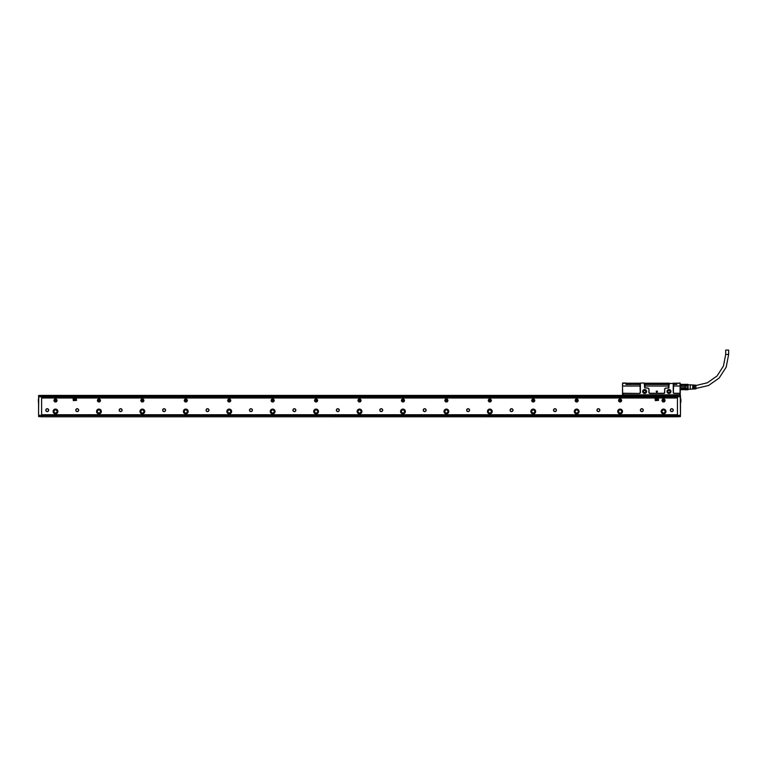 <?xml version="1.0" encoding="UTF-8"?>
<svg xmlns="http://www.w3.org/2000/svg" width="767" height="767" viewBox="0 0 767 767"><rect width="100%" height="100%" fill="white"/><g stroke="black" fill="none" stroke-linecap="round" stroke-linejoin="round"><path stroke-width="1.15" d="M676.139 395.398L671.365 395.619M669.946 395.398L663.57 394.967L663.541 395.504M668.364 395.206L665.21 394.995M668.067 395.398L666.418 395.053M628.192 395.398L630.014 395.609M622.814 393.883L623.504 393.25L639.525 393.442L623.504 393.442L622.689 394.967L680.08 394.967M644.654 387.795L648.038 388.236A0.872 0.872 0 0 1 648.911 389.099L648.911 392.579A0.872 0.872 0 0 0 649.774 393.442L649.064 392.579L649.016 389.099L648.038 388.073L644.654 387.795L644.222 383.021L640.828 383.021L640.263 384.459L625.977 384.459L625.939 383.021L622.718 383.021L622.507 386.06L622.507 383.845M680.204 383.174L676.791 383.241L680.051 383.021L680.271 386.002L673.579 386.031L680.271 386.002M671.393 395.331L665.315 394.995M666.092 395.034L666.024 395.58M627.483 395.254L629.851 395.178M626.313 395.398L632.679 394.967L632.717 395.504M631.222 394.986L627.607 395.245M624.894 395.254L630.944 394.995M622.708 394.832L680.061 394.832M674.097 393.442L673.234 392.579A0.872 0.872 0 0 0 674.097 393.442L679.265 393.442L679.648 394.967M623.072 393.883L623.12 394.967M622.689 394.967L622.507 386.06L640.052 386.031L640.052 384.459M644.654 383.452L644.788 384.459L668.843 384.459L668.977 383.452L668.977 387.795L665.583 388.236A0.872 0.872 0 0 0 664.721 389.099L664.567 392.579L663.848 393.442A0.872 0.872 0 0 0 664.721 392.579L664.721 389.099M673.234 392.579L673.234 383.452L673.359 384.459L676.791 384.459L676.791 383.241M669.409 384.459L668.671 384.286M680.271 385.494L680.271 394.746M630.167 395.034L630.234 395.58M680.051 383.241L680.051 394.784L679.265 393.25L674.097 393.25M668.977 383.452L673.234 383.452M649.774 393.442L663.848 393.442M640.397 383.452L640.397 392.579A0.872 0.872 0 0 1 639.525 393.442M642.679 391.496A1.975 1.975 0 0 0 644.654 393.471A1.975 1.975 0 0 0 645.047 389.559A1.975 1.975 0 0 0 642.679 391.496M667.002 391.496A1.975 1.975 0 0 0 668.977 393.471A1.975 1.975 0 0 0 669.37 389.559A1.975 1.975 0 0 0 667.002 391.496M622.564 383.174L622.507 394.746M625.977 383.241L622.718 383.241M639.525 393.25L640.244 392.579L640.052 386.031M668.632 384.459L668.632 386.002L644.999 386.002L644.836 387.795M644.999 386.002L644.999 384.459M668.632 386.002L668.536 388.073L665.583 388.073L664.606 389.099M673.579 386.002L673.579 384.459M673.378 392.579L673.579 386.031M640.263 384.286L631.394 384.459M631.308 384.286L625.997 384.286L625.997 383.193L640.656 383.193M644.654 390.403A1.083 1.083 0 0 1 645.737 391.496A1.083 1.083 0 0 1 644.654 392.579A1.083 1.083 0 0 1 643.571 391.496A1.083 1.083 0 0 1 644.654 390.403M668.977 392.579A1.083 1.083 0 0 1 667.894 391.496A1.083 1.083 0 0 1 668.977 390.403A1.083 1.083 0 0 1 670.061 391.496A1.083 1.083 0 0 1 668.977 392.579M649.774 393.25L663.848 393.25M642.804 391.496A1.85 1.85 0 0 0 644.654 393.337A1.85 1.85 0 0 0 645.018 389.684A1.85 1.85 0 0 0 642.804 391.496M667.127 391.496A1.85 1.85 0 0 0 668.977 393.337A1.85 1.85 0 0 0 669.342 389.684A1.85 1.85 0 0 0 667.127 391.496M656.734 392.694L657.463 391.17L656.168 391.17L656.734 392.694L656.168 391.17M673.359 384.286L676.772 384.286L676.772 383.193L676.341 384.286M644.395 383.193L669.236 383.193M672.975 383.193L676.341 383.193M644.788 384.286L668.843 384.286M656.897 392.694L657.463 391.17M680.703 388.955L680.703 387.728L680.703 388.955M680.703 386.309L685.046 386.309L684.826 385.015L680.703 385.082L680.703 386.309L685.046 386.309L685.046 387.728L680.703 387.728M685.046 385.082L685.046 384.372L680.703 384.372L687.98 384.344L687.98 385.178L685.046 385.178M680.703 389.665L685.046 389.665L680.703 389.665M685.046 388.955L685.046 389.751L687.98 389.751L687.98 388.859L680.923 389.013M685.046 388.859L685.046 387.728L680.923 387.901M680.923 385.015L680.923 386.137M684.826 389.013L684.826 387.901M684.826 386.137L684.826 385.015M685.046 386.185L687.98 386.185L687.98 387.853L685.046 387.853M687.98 388.859L687.999 387.795M687.98 386.185L687.98 385.178M688.085 389.185L688.085 384.459L688.085 389.185L690.252 389.185M690.252 389.32L690.252 384.718L690.252 389.32M690.693 389.185L692.687 389.061L692.687 387.45L693.119 389.042L693.646 389.003L693.646 387.45L694.077 388.974L694.595 388.946L694.595 387.45L695.036 388.917L695.899 388.859L695.899 385.168L695.036 385.12L694.595 386.587L694.595 385.092L694.077 385.063L693.646 386.587L693.646 385.034L693.119 384.996L692.687 386.587L692.687 384.967L690.693 384.842M725.697 354.44L728.65 354.44L728.65 350.097L725.697 350.097L725.697 354.44L723.454 366.041L717.049 375.964L707.395 382.781L695.899 385.513M662.026 411.467A1.524 1.524 0 0 0 663.551 412.991A1.524 1.524 0 0 0 665.066 411.467A1.524 1.524 0 0 0 663.551 409.952A1.524 1.524 0 0 0 662.026 411.467M618.595 411.467A1.524 1.524 0 0 0 620.119 412.991A1.524 1.524 0 0 0 621.634 411.467A1.524 1.524 0 0 0 620.119 409.952A1.524 1.524 0 0 0 618.595 411.467M575.164 411.467A1.524 1.524 0 0 0 576.679 412.991A1.524 1.524 0 0 0 578.203 411.467A1.524 1.524 0 0 0 576.679 409.952A1.524 1.524 0 0 0 575.164 411.467M531.732 411.467A1.524 1.524 0 0 0 533.247 412.991A1.524 1.524 0 0 0 534.772 411.467A1.524 1.524 0 0 0 533.247 409.952A1.524 1.524 0 0 0 531.732 411.467M488.301 411.467A1.524 1.524 0 0 0 489.816 412.991A1.524 1.524 0 0 0 491.34 411.467A1.524 1.524 0 0 0 489.816 409.952A1.524 1.524 0 0 0 488.301 411.467M444.87 411.467A1.524 1.524 0 0 0 446.384 412.991A1.524 1.524 0 0 0 447.909 411.467A1.524 1.524 0 0 0 446.384 409.952A1.524 1.524 0 0 0 444.87 411.467M401.438 411.467A1.524 1.524 0 0 0 402.953 412.991A1.524 1.524 0 0 0 404.477 411.467A1.524 1.524 0 0 0 402.953 409.952A1.524 1.524 0 0 0 401.438 411.467M358.007 411.467A1.524 1.524 0 0 0 359.522 412.991A1.524 1.524 0 0 0 361.046 411.467A1.524 1.524 0 0 0 359.522 409.952A1.524 1.524 0 0 0 358.007 411.467M314.575 411.467A1.524 1.524 0 0 0 316.09 412.991A1.524 1.524 0 0 0 317.615 411.467A1.524 1.524 0 0 0 316.09 409.952A1.524 1.524 0 0 0 314.575 411.467M271.144 411.467A1.524 1.524 0 0 0 272.659 412.991A1.524 1.524 0 0 0 274.183 411.467A1.524 1.524 0 0 0 272.659 409.952A1.524 1.524 0 0 0 271.144 411.467M227.713 411.467A1.524 1.524 0 0 0 229.228 412.991A1.524 1.524 0 0 0 230.752 411.467A1.524 1.524 0 0 0 229.228 409.952A1.524 1.524 0 0 0 227.713 411.467M184.281 411.467A1.524 1.524 0 0 0 185.796 412.991A1.524 1.524 0 0 0 187.321 411.467A1.524 1.524 0 0 0 185.796 409.952A1.524 1.524 0 0 0 184.281 411.467M140.85 411.467A1.524 1.524 0 0 0 142.365 412.991A1.524 1.524 0 0 0 143.889 411.467A1.524 1.524 0 0 0 142.365 409.952A1.524 1.524 0 0 0 140.85 411.467M97.419 411.467A1.524 1.524 0 0 0 98.933 412.991A1.524 1.524 0 0 0 100.458 411.467A1.524 1.524 0 0 0 98.933 409.952A1.524 1.524 0 0 0 97.419 411.467M53.987 411.467A1.524 1.524 0 0 0 55.502 412.991A1.524 1.524 0 0 0 57.026 411.467A1.524 1.524 0 0 0 55.502 409.952A1.524 1.524 0 0 0 53.987 411.467M677.443 398.006L41.61 398.006M41.61 414.726L677.443 414.726M99.662 401.812A1.524 1.524 0 0 0 100.276 399.751A1.524 1.524 0 0 0 98.205 399.147A1.524 1.524 0 0 0 97.601 401.208A1.524 1.524 0 0 0 99.662 401.812M510.841 411.448A1.457 1.457 0 0 0 512.816 410.863A1.457 1.457 0 0 0 512.231 408.888A1.457 1.457 0 0 0 510.256 409.473A1.457 1.457 0 0 0 510.841 411.448M467.41 411.448A1.457 1.457 0 0 0 469.385 410.863A1.457 1.457 0 0 0 468.8 408.888A1.457 1.457 0 0 0 466.825 409.473A1.457 1.457 0 0 0 467.41 411.448M423.978 411.448A1.457 1.457 0 0 0 425.953 410.863A1.457 1.457 0 0 0 425.369 408.888A1.457 1.457 0 0 0 423.394 409.473A1.457 1.457 0 0 0 423.978 411.448M380.547 411.448A1.457 1.457 0 0 0 382.522 410.863A1.457 1.457 0 0 0 381.937 408.888A1.457 1.457 0 0 0 379.962 409.473A1.457 1.457 0 0 0 380.547 411.448M337.116 411.448A1.457 1.457 0 0 0 339.091 410.863A1.457 1.457 0 0 0 338.506 408.888A1.457 1.457 0 0 0 336.531 409.473A1.457 1.457 0 0 0 337.116 411.448M293.684 411.448A1.457 1.457 0 0 0 295.659 410.863A1.457 1.457 0 0 0 295.074 408.888A1.457 1.457 0 0 0 293.099 409.473A1.457 1.457 0 0 0 293.684 411.448M250.253 411.448A1.457 1.457 0 0 0 252.228 410.863A1.457 1.457 0 0 0 251.643 408.888A1.457 1.457 0 0 0 249.668 409.473A1.457 1.457 0 0 0 250.253 411.448M206.822 411.448A1.457 1.457 0 0 0 208.797 410.863A1.457 1.457 0 0 0 208.212 408.888A1.457 1.457 0 0 0 206.237 409.473A1.457 1.457 0 0 0 206.822 411.448M163.39 411.448A1.457 1.457 0 0 0 165.365 410.863A1.457 1.457 0 0 0 164.78 408.888A1.457 1.457 0 0 0 162.805 409.473A1.457 1.457 0 0 0 163.39 411.448M119.959 411.448A1.457 1.457 0 0 0 121.934 410.863A1.457 1.457 0 0 0 121.349 408.888A1.457 1.457 0 0 0 119.374 409.473A1.457 1.457 0 0 0 119.959 411.448M76.527 411.448A1.457 1.457 0 0 0 78.502 410.863A1.457 1.457 0 0 0 77.918 408.888A1.457 1.457 0 0 0 75.943 409.473A1.457 1.457 0 0 0 76.527 411.448M671.096 411.448A1.457 1.457 0 0 0 673.071 410.863A1.457 1.457 0 0 0 672.496 408.888A1.457 1.457 0 0 0 670.521 409.473A1.457 1.457 0 0 0 671.096 411.448M46.557 411.448A1.457 1.457 0 0 0 48.532 410.863A1.457 1.457 0 0 0 47.947 408.888A1.457 1.457 0 0 0 45.972 409.473A1.457 1.457 0 0 0 46.557 411.448M661.154 411.467A2.387 2.387 0 0 0 663.551 413.854A2.387 2.387 0 0 0 665.938 411.467A2.387 2.387 0 0 0 663.551 409.079A2.387 2.387 0 0 0 661.154 411.467M617.723 411.467A2.387 2.387 0 0 0 620.119 413.854A2.387 2.387 0 0 0 622.507 411.467A2.387 2.387 0 0 0 620.119 409.079A2.387 2.387 0 0 0 617.723 411.467M574.291 411.467A2.387 2.387 0 0 0 576.679 413.854A2.387 2.387 0 0 0 579.075 411.467A2.387 2.387 0 0 0 576.679 409.079A2.387 2.387 0 0 0 574.291 411.467M530.86 411.467A2.387 2.387 0 0 0 533.247 413.854A2.387 2.387 0 0 0 535.644 411.467A2.387 2.387 0 0 0 533.247 409.079A2.387 2.387 0 0 0 530.86 411.467M487.428 411.467A2.387 2.387 0 0 0 489.816 413.854A2.387 2.387 0 0 0 492.213 411.467A2.387 2.387 0 0 0 489.816 409.079A2.387 2.387 0 0 0 487.428 411.467M443.997 411.467A2.387 2.387 0 0 0 446.384 413.854A2.387 2.387 0 0 0 448.781 411.467A2.387 2.387 0 0 0 446.384 409.079A2.387 2.387 0 0 0 443.997 411.467M400.566 411.467A2.387 2.387 0 0 0 402.953 413.854A2.387 2.387 0 0 0 405.35 411.467A2.387 2.387 0 0 0 402.953 409.079A2.387 2.387 0 0 0 400.566 411.467M357.134 411.467A2.387 2.387 0 0 0 359.522 413.854A2.387 2.387 0 0 0 361.919 411.467A2.387 2.387 0 0 0 359.522 409.079A2.387 2.387 0 0 0 357.134 411.467M313.703 411.467A2.387 2.387 0 0 0 316.09 413.854A2.387 2.387 0 0 0 318.487 411.467A2.387 2.387 0 0 0 316.09 409.079A2.387 2.387 0 0 0 313.703 411.467M270.272 411.467A2.387 2.387 0 0 0 272.659 413.854A2.387 2.387 0 0 0 275.056 411.467A2.387 2.387 0 0 0 272.659 409.079A2.387 2.387 0 0 0 270.272 411.467M226.84 411.467A2.387 2.387 0 0 0 229.228 413.854A2.387 2.387 0 0 0 231.624 411.467A2.387 2.387 0 0 0 229.228 409.079A2.387 2.387 0 0 0 226.84 411.467M183.409 411.467A2.387 2.387 0 0 0 185.796 413.854A2.387 2.387 0 0 0 188.193 411.467A2.387 2.387 0 0 0 185.796 409.079A2.387 2.387 0 0 0 183.409 411.467M139.977 411.467A2.387 2.387 0 0 0 142.365 413.854A2.387 2.387 0 0 0 144.762 411.467A2.387 2.387 0 0 0 142.365 409.079A2.387 2.387 0 0 0 139.977 411.467M96.546 411.467A2.387 2.387 0 0 0 98.933 413.854A2.387 2.387 0 0 0 101.33 411.467A2.387 2.387 0 0 0 98.933 409.079A2.387 2.387 0 0 0 96.546 411.467M53.115 411.467A2.387 2.387 0 0 0 55.502 413.854A2.387 2.387 0 0 0 57.899 411.467A2.387 2.387 0 0 0 55.502 409.079A2.387 2.387 0 0 0 53.115 411.467M662.813 399.147A1.524 1.524 0 0 0 662.209 401.208A1.524 1.524 0 0 0 664.28 401.812A1.524 1.524 0 0 0 664.884 399.751A1.524 1.524 0 0 0 662.813 399.147M619.381 399.147A1.524 1.524 0 0 0 618.777 401.208A1.524 1.524 0 0 0 620.848 401.812A1.524 1.524 0 0 0 621.452 399.751A1.524 1.524 0 0 0 619.381 399.147M575.95 399.147A1.524 1.524 0 0 0 575.346 401.208A1.524 1.524 0 0 0 577.417 401.812A1.524 1.524 0 0 0 578.021 399.751A1.524 1.524 0 0 0 575.95 399.147M532.519 399.147A1.524 1.524 0 0 0 531.914 401.208A1.524 1.524 0 0 0 533.976 401.812A1.524 1.524 0 0 0 534.589 399.751A1.524 1.524 0 0 0 532.519 399.147M489.087 399.147A1.524 1.524 0 0 0 488.483 401.208A1.524 1.524 0 0 0 490.544 401.812A1.524 1.524 0 0 0 491.158 399.751A1.524 1.524 0 0 0 489.087 399.147M445.656 399.147A1.524 1.524 0 0 0 445.052 401.208A1.524 1.524 0 0 0 447.113 401.812A1.524 1.524 0 0 0 447.727 399.751A1.524 1.524 0 0 0 445.656 399.147M402.224 399.147A1.524 1.524 0 0 0 401.62 401.208A1.524 1.524 0 0 0 403.682 401.812A1.524 1.524 0 0 0 404.295 399.751A1.524 1.524 0 0 0 402.224 399.147M358.793 399.147A1.524 1.524 0 0 0 358.189 401.208A1.524 1.524 0 0 0 360.25 401.812A1.524 1.524 0 0 0 360.864 399.751A1.524 1.524 0 0 0 358.793 399.147M315.362 399.147A1.524 1.524 0 0 0 314.758 401.208A1.524 1.524 0 0 0 316.819 401.812A1.524 1.524 0 0 0 317.433 399.751A1.524 1.524 0 0 0 315.362 399.147M271.93 399.147A1.524 1.524 0 0 0 271.326 401.208A1.524 1.524 0 0 0 273.388 401.812A1.524 1.524 0 0 0 274.001 399.751A1.524 1.524 0 0 0 271.93 399.147M228.499 399.147A1.524 1.524 0 0 0 227.895 401.208A1.524 1.524 0 0 0 229.956 401.812A1.524 1.524 0 0 0 230.57 399.751A1.524 1.524 0 0 0 228.499 399.147M185.068 399.147A1.524 1.524 0 0 0 184.464 401.208A1.524 1.524 0 0 0 186.525 401.812A1.524 1.524 0 0 0 187.138 399.751A1.524 1.524 0 0 0 185.068 399.147M141.636 399.147A1.524 1.524 0 0 0 141.032 401.208A1.524 1.524 0 0 0 143.093 401.812A1.524 1.524 0 0 0 143.707 399.751A1.524 1.524 0 0 0 141.636 399.147M54.773 399.147A1.524 1.524 0 0 0 54.169 401.208A1.524 1.524 0 0 0 56.231 401.812A1.524 1.524 0 0 0 56.835 399.751A1.524 1.524 0 0 0 54.773 399.147M555.663 408.888A1.457 1.457 0 0 0 553.688 409.473A1.457 1.457 0 0 0 554.273 411.448A1.457 1.457 0 0 0 556.248 410.863A1.457 1.457 0 0 0 555.663 408.888M599.094 408.888A1.457 1.457 0 0 0 597.119 409.473A1.457 1.457 0 0 0 597.704 411.448A1.457 1.457 0 0 0 599.679 410.863A1.457 1.457 0 0 0 599.094 408.888M642.525 408.888A1.457 1.457 0 0 0 640.55 409.473A1.457 1.457 0 0 0 641.135 411.448A1.457 1.457 0 0 0 643.11 410.863A1.457 1.457 0 0 0 642.525 408.888M677.443 415.378L41.61 415.378M76.566 400.393L76.355 398.437L73.095 398.658L73.316 400.614L76.566 400.393M658.556 400.393L658.335 398.437L655.076 398.658L655.296 400.614L658.556 400.393M678.095 416.769L40.958 416.769L678.095 416.682M38.571 403.912L38.571 398.006M677.443 415.446L677.443 416.682L680.271 416.682L680.271 415.446L677.443 415.292L680.482 415.292L680.271 395.398L41.61 395.398L41.61 396.798L38.781 396.798L38.571 411.256M38.571 409.214L38.571 404.525M675.363 397.133L41.61 397.133L677.443 397.133L675.363 397.133L675.363 396.568L677.443 396.568M74.025 400.23L74.907 398.667L75.645 400.23L74.025 400.23M656.006 400.23L656.897 398.667L657.626 400.23L656.006 400.23M184.655 401.103A1.304 1.304 0 0 0 186.429 401.62A1.304 1.304 0 0 0 186.947 399.856A1.304 1.304 0 0 0 185.173 399.339A1.304 1.304 0 0 0 184.655 401.103A1.304 1.304 0 0 0 186.429 401.62A1.304 1.304 0 0 0 186.947 399.856A1.304 1.304 0 0 0 185.173 399.339A1.304 1.304 0 0 0 184.655 401.103A1.304 1.304 0 0 0 186.429 401.62A1.304 1.304 0 0 0 186.947 399.856M141.224 401.103A1.304 1.304 0 0 0 142.998 401.62A1.304 1.304 0 0 0 143.515 399.856A1.304 1.304 0 0 0 141.742 399.339A1.304 1.304 0 0 0 141.224 401.103A1.304 1.304 0 0 0 142.998 401.62A1.304 1.304 0 0 0 143.515 399.856A1.304 1.304 0 0 0 141.742 399.339A1.304 1.304 0 0 0 141.224 401.103A1.304 1.304 0 0 0 142.998 401.62A1.304 1.304 0 0 0 143.515 399.856M38.571 416.462L41.61 416.682L38.781 416.615L38.781 415.292L41.61 415.292L41.61 396.798M38.571 403.135L38.571 405.302M41.61 415.292L38.571 415.292L38.571 397.872M38.571 398.811L38.571 402.416M38.571 409.079L38.571 411.122M41.61 395.465L38.781 395.465L41.61 395.398M680.482 395.619L680.482 396.798L680.271 395.398L677.443 395.465L677.443 415.292M680.482 415.292L680.482 396.798L677.443 396.635M43.69 397.133L43.69 396.568L675.363 396.568L41.61 396.568M41.61 415.446L41.61 416.615M512.164 411.313A1.304 1.304 0 0 0 512.682 409.54A1.304 1.304 0 0 0 510.908 409.022A1.304 1.304 0 0 0 510.391 410.796A1.304 1.304 0 0 0 512.164 411.313M468.733 411.313A1.304 1.304 0 0 0 469.251 409.54A1.304 1.304 0 0 0 467.477 409.022A1.304 1.304 0 0 0 466.959 410.796A1.304 1.304 0 0 0 468.733 411.313M425.302 411.313A1.304 1.304 0 0 0 425.819 409.54A1.304 1.304 0 0 0 424.046 409.022A1.304 1.304 0 0 0 423.528 410.796A1.304 1.304 0 0 0 425.302 411.313M381.87 411.313A1.304 1.304 0 0 0 382.388 409.54A1.304 1.304 0 0 0 380.614 409.022A1.304 1.304 0 0 0 380.096 410.796A1.304 1.304 0 0 0 381.87 411.313M338.439 411.313A1.304 1.304 0 0 0 338.956 409.54A1.304 1.304 0 0 0 337.183 409.022A1.304 1.304 0 0 0 336.665 410.796A1.304 1.304 0 0 0 338.439 411.313M295.007 411.313A1.304 1.304 0 0 0 295.525 409.54A1.304 1.304 0 0 0 293.751 409.022A1.304 1.304 0 0 0 293.234 410.796A1.304 1.304 0 0 0 295.007 411.313M251.576 411.313A1.304 1.304 0 0 0 252.094 409.54A1.304 1.304 0 0 0 250.32 409.022A1.304 1.304 0 0 0 249.802 410.796A1.304 1.304 0 0 0 251.576 411.313M208.145 411.313A1.304 1.304 0 0 0 208.662 409.54A1.304 1.304 0 0 0 206.889 409.022A1.304 1.304 0 0 0 206.371 410.796A1.304 1.304 0 0 0 208.145 411.313M164.713 411.313A1.304 1.304 0 0 0 165.231 409.54A1.304 1.304 0 0 0 163.457 409.022A1.304 1.304 0 0 0 162.94 410.796A1.304 1.304 0 0 0 164.713 411.313M121.282 411.313A1.304 1.304 0 0 0 121.8 409.54A1.304 1.304 0 0 0 120.026 409.022A1.304 1.304 0 0 0 119.508 410.796A1.304 1.304 0 0 0 121.282 411.313M77.85 411.313A1.304 1.304 0 0 0 78.368 409.54A1.304 1.304 0 0 0 76.595 409.022A1.304 1.304 0 0 0 76.077 410.796A1.304 1.304 0 0 0 77.85 411.313M672.419 411.313A1.304 1.304 0 0 0 672.937 409.54A1.304 1.304 0 0 0 671.173 409.022A1.304 1.304 0 0 0 670.655 410.796A1.304 1.304 0 0 0 672.419 411.313M47.88 411.313A1.304 1.304 0 0 0 48.398 409.54A1.304 1.304 0 0 0 46.624 409.022A1.304 1.304 0 0 0 46.106 410.796A1.304 1.304 0 0 0 47.88 411.313M555.596 411.313A1.304 1.304 0 0 0 556.113 409.54A1.304 1.304 0 0 0 554.34 409.022A1.304 1.304 0 0 0 553.822 410.796A1.304 1.304 0 0 0 555.596 411.313M599.027 411.313A1.304 1.304 0 0 0 599.545 409.54A1.304 1.304 0 0 0 597.771 409.022A1.304 1.304 0 0 0 597.253 410.796A1.304 1.304 0 0 0 599.027 411.313M642.458 411.313A1.304 1.304 0 0 0 642.976 409.54A1.304 1.304 0 0 0 641.202 409.022A1.304 1.304 0 0 0 640.685 410.796A1.304 1.304 0 0 0 642.458 411.313M38.571 395.619L38.571 396.798L41.61 396.635M100.084 399.856A1.304 1.304 0 0 0 98.31 399.339A1.304 1.304 0 0 0 97.793 401.103A1.304 1.304 0 0 0 99.566 401.62A1.304 1.304 0 0 0 100.084 399.856A1.304 1.304 0 0 0 98.31 399.339A1.304 1.304 0 0 0 97.793 401.103A1.304 1.304 0 0 0 99.566 401.62A1.304 1.304 0 0 0 100.084 399.856M664.692 399.856A1.304 1.304 0 0 0 662.918 399.339A1.304 1.304 0 0 0 662.4 401.103A1.304 1.304 0 0 0 664.174 401.62A1.304 1.304 0 0 0 664.692 399.856A1.304 1.304 0 0 0 662.918 399.339A1.304 1.304 0 0 0 662.4 401.103A1.304 1.304 0 0 0 664.174 401.62A1.304 1.304 0 0 0 664.692 399.856M621.26 399.856A1.304 1.304 0 0 0 619.487 399.339A1.304 1.304 0 0 0 618.969 401.103A1.304 1.304 0 0 0 620.743 401.62A1.304 1.304 0 0 0 621.26 399.856A1.304 1.304 0 0 0 619.487 399.339A1.304 1.304 0 0 0 618.969 401.103A1.304 1.304 0 0 0 620.743 401.62A1.304 1.304 0 0 0 621.26 399.856M577.829 399.856A1.304 1.304 0 0 0 576.055 399.339A1.304 1.304 0 0 0 575.538 401.103A1.304 1.304 0 0 0 577.311 401.62A1.304 1.304 0 0 0 577.829 399.856A1.304 1.304 0 0 0 576.055 399.339A1.304 1.304 0 0 0 575.538 401.103A1.304 1.304 0 0 0 577.311 401.62A1.304 1.304 0 0 0 577.829 399.856M534.398 399.856A1.304 1.304 0 0 0 532.624 399.339A1.304 1.304 0 0 0 532.106 401.103A1.304 1.304 0 0 0 533.88 401.62A1.304 1.304 0 0 0 534.398 399.856A1.304 1.304 0 0 0 532.624 399.339A1.304 1.304 0 0 0 532.106 401.103A1.304 1.304 0 0 0 533.88 401.62A1.304 1.304 0 0 0 534.398 399.856M490.966 399.856A1.304 1.304 0 0 0 489.193 399.339A1.304 1.304 0 0 0 488.675 401.103A1.304 1.304 0 0 0 490.449 401.62A1.304 1.304 0 0 0 490.966 399.856A1.304 1.304 0 0 0 489.193 399.339A1.304 1.304 0 0 0 488.675 401.103A1.304 1.304 0 0 0 490.449 401.62A1.304 1.304 0 0 0 490.966 399.856M447.535 399.856A1.304 1.304 0 0 0 445.761 399.339A1.304 1.304 0 0 0 445.243 401.103A1.304 1.304 0 0 0 447.017 401.62A1.304 1.304 0 0 0 447.535 399.856A1.304 1.304 0 0 0 445.761 399.339A1.304 1.304 0 0 0 445.243 401.103A1.304 1.304 0 0 0 447.017 401.62A1.304 1.304 0 0 0 447.535 399.856M404.104 399.856A1.304 1.304 0 0 0 402.33 399.339A1.304 1.304 0 0 0 401.812 401.103A1.304 1.304 0 0 0 403.586 401.62A1.304 1.304 0 0 0 404.104 399.856A1.304 1.304 0 0 0 402.33 399.339A1.304 1.304 0 0 0 401.812 401.103A1.304 1.304 0 0 0 403.586 401.62A1.304 1.304 0 0 0 404.104 399.856M360.672 399.856A1.304 1.304 0 0 0 358.898 399.339A1.304 1.304 0 0 0 358.381 401.103A1.304 1.304 0 0 0 360.154 401.62A1.304 1.304 0 0 0 360.672 399.856A1.304 1.304 0 0 0 358.898 399.339A1.304 1.304 0 0 0 358.381 401.103A1.304 1.304 0 0 0 360.154 401.62A1.304 1.304 0 0 0 360.672 399.856M317.241 399.856A1.304 1.304 0 0 0 315.467 399.339A1.304 1.304 0 0 0 314.949 401.103A1.304 1.304 0 0 0 316.723 401.62A1.304 1.304 0 0 0 317.241 399.856A1.304 1.304 0 0 0 315.467 399.339A1.304 1.304 0 0 0 314.949 401.103A1.304 1.304 0 0 0 316.723 401.62A1.304 1.304 0 0 0 317.241 399.856M273.809 399.856A1.304 1.304 0 0 0 272.036 399.339A1.304 1.304 0 0 0 271.518 401.103A1.304 1.304 0 0 0 273.292 401.62A1.304 1.304 0 0 0 273.809 399.856A1.304 1.304 0 0 0 272.036 399.339A1.304 1.304 0 0 0 271.518 401.103A1.304 1.304 0 0 0 273.292 401.62A1.304 1.304 0 0 0 273.809 399.856M230.378 399.856A1.304 1.304 0 0 0 228.604 399.339A1.304 1.304 0 0 0 228.087 401.103A1.304 1.304 0 0 0 229.86 401.62A1.304 1.304 0 0 0 230.378 399.856A1.304 1.304 0 0 0 228.604 399.339A1.304 1.304 0 0 0 228.087 401.103A1.304 1.304 0 0 0 229.86 401.62A1.304 1.304 0 0 0 230.378 399.856M56.653 399.856A1.304 1.304 0 0 0 54.879 399.339A1.304 1.304 0 0 0 54.361 401.103A1.304 1.304 0 0 0 56.135 401.62A1.304 1.304 0 0 0 56.653 399.856A1.304 1.304 0 0 0 54.879 399.339A1.304 1.304 0 0 0 54.361 401.103A1.304 1.304 0 0 0 56.135 401.62A1.304 1.304 0 0 0 56.653 399.856M680.482 416.462L677.443 416.615M38.35 400.326L38.436 398.984M38.35 400.892L38.436 402.244M99.173 400.662L98.655 400.316L99.173 400.662M663.781 400.662L663.551 400.153L663.829 400.642M620.35 400.662L619.832 400.316L620.35 400.662M576.918 400.662L576.401 400.316L576.918 400.662M533.535 400.642L532.969 400.642L533.525 400.595M490.103 400.642L489.538 400.642L490.094 400.595M446.624 400.662L446.106 400.316L446.624 400.662M403.193 400.662L402.675 400.316L403.193 400.662M359.761 400.662L359.244 400.316L359.761 400.662M316.33 400.662L315.812 400.316L316.33 400.662M272.899 400.662L272.381 400.316L272.899 400.662M229.467 400.662L228.95 400.316L229.467 400.662M186.036 400.662L185.518 400.316L186.036 400.662M142.604 400.662L142.087 400.316L142.604 400.662M55.742 400.662L55.224 400.316L55.742 400.662M680.482 400.326L680.482 398.984M680.482 400.892L680.482 402.244M680.923 400.326L680.828 398.984M680.923 400.892L680.828 402.244M638.221 394.967L638.221 395.484M622.507 386.002L640.052 386.002M668.632 386.031L644.999 386.031M626.438 383.193L626.438 384.286M41.61 415.513L677.443 415.513M41.61 397.9L677.443 397.9M677.443 397.498L41.61 397.498M41.61 397.402L677.443 397.402M677.443 397.172L41.61 397.172M41.61 395.532L677.443 395.532M677.443 396.798L680.482 396.798M41.61 396.481L677.443 396.481M97.821 401.093A1.266 1.266 0 0 1 98.329 399.367A1.266 1.266 0 0 1 100.055 399.875A1.266 1.266 0 0 1 99.547 401.592A1.266 1.266 0 0 1 97.821 401.093M662.429 401.093A1.266 1.266 0 0 1 662.937 399.367A1.266 1.266 0 0 1 664.663 399.875A1.266 1.266 0 0 1 664.155 401.592A1.266 1.266 0 0 1 662.429 401.093M618.998 401.093A1.266 1.266 0 0 1 619.506 399.367A1.266 1.266 0 0 1 621.232 399.875A1.266 1.266 0 0 1 620.724 401.592A1.266 1.266 0 0 1 618.998 401.093M575.566 401.093A1.266 1.266 0 0 1 576.075 399.367A1.266 1.266 0 0 1 577.8 399.875A1.266 1.266 0 0 1 577.292 401.592A1.266 1.266 0 0 1 575.566 401.093M532.135 401.093A1.266 1.266 0 0 1 532.643 399.367A1.266 1.266 0 0 1 534.369 399.875A1.266 1.266 0 0 1 533.861 401.592A1.266 1.266 0 0 1 532.135 401.093M488.704 401.093A1.266 1.266 0 0 1 489.212 399.367A1.266 1.266 0 0 1 490.938 399.875A1.266 1.266 0 0 1 490.429 401.592A1.266 1.266 0 0 1 488.704 401.093M445.272 401.093A1.266 1.266 0 0 1 445.78 399.367A1.266 1.266 0 0 1 447.506 399.875A1.266 1.266 0 0 1 446.998 401.592A1.266 1.266 0 0 1 445.272 401.093M401.841 401.093A1.266 1.266 0 0 1 402.349 399.367A1.266 1.266 0 0 1 404.075 399.875A1.266 1.266 0 0 1 403.567 401.592A1.266 1.266 0 0 1 401.841 401.093M358.41 401.093A1.266 1.266 0 0 1 358.918 399.367A1.266 1.266 0 0 1 360.643 399.875A1.266 1.266 0 0 1 360.135 401.592A1.266 1.266 0 0 1 358.41 401.093M314.978 401.093A1.266 1.266 0 0 1 315.486 399.367A1.266 1.266 0 0 1 317.212 399.875A1.266 1.266 0 0 1 316.704 401.592A1.266 1.266 0 0 1 314.978 401.093M271.547 401.093A1.266 1.266 0 0 1 272.055 399.367A1.266 1.266 0 0 1 273.781 399.875A1.266 1.266 0 0 1 273.273 401.592A1.266 1.266 0 0 1 271.547 401.093M228.115 401.093A1.266 1.266 0 0 1 228.624 399.367A1.266 1.266 0 0 1 230.349 399.875A1.266 1.266 0 0 1 229.841 401.592A1.266 1.266 0 0 1 228.115 401.093M184.684 401.093A1.266 1.266 0 0 1 185.192 399.367A1.266 1.266 0 0 1 186.918 399.875A1.266 1.266 0 0 1 186.41 401.592A1.266 1.266 0 0 1 184.684 401.093M141.253 401.093A1.266 1.266 0 0 1 141.761 399.367A1.266 1.266 0 0 1 143.487 399.875A1.266 1.266 0 0 1 142.978 401.592A1.266 1.266 0 0 1 141.253 401.093M54.39 401.093A1.266 1.266 0 0 1 54.898 399.367A1.266 1.266 0 0 1 56.624 399.875A1.266 1.266 0 0 1 56.116 401.592A1.266 1.266 0 0 1 54.39 401.093M98.118 400.93A0.94 0.94 0 0 1 98.492 399.665A0.94 0.94 0 0 1 99.758 400.029A0.94 0.94 0 0 1 99.384 401.304A0.94 0.94 0 0 1 98.118 400.93M662.726 400.93A0.94 0.94 0 0 1 663.1 399.665A0.94 0.94 0 0 1 664.366 400.029A0.94 0.94 0 0 1 663.992 401.304A0.94 0.94 0 0 1 662.726 400.93M619.295 400.93A0.94 0.94 0 0 1 619.669 399.665A0.94 0.94 0 0 1 620.934 400.029A0.94 0.94 0 0 1 620.561 401.304A0.94 0.94 0 0 1 619.295 400.93M575.864 400.93A0.94 0.94 0 0 1 576.238 399.665A0.94 0.94 0 0 1 577.503 400.029A0.94 0.94 0 0 1 577.129 401.304A0.94 0.94 0 0 1 575.864 400.93M532.432 400.93A0.94 0.94 0 0 1 532.806 399.665A0.94 0.94 0 0 1 534.072 400.029A0.94 0.94 0 0 1 533.698 401.304A0.94 0.94 0 0 1 532.432 400.93M489.001 400.93A0.94 0.94 0 0 1 489.375 399.665A0.94 0.94 0 0 1 490.64 400.029A0.94 0.94 0 0 1 490.266 401.304A0.94 0.94 0 0 1 489.001 400.93M445.569 400.93A0.94 0.94 0 0 1 445.943 399.665A0.94 0.94 0 0 1 447.209 400.029A0.94 0.94 0 0 1 446.835 401.304A0.94 0.94 0 0 1 445.569 400.93M402.138 400.93A0.94 0.94 0 0 1 402.512 399.665A0.94 0.94 0 0 1 403.778 400.029A0.94 0.94 0 0 1 403.404 401.304A0.94 0.94 0 0 1 402.138 400.93M358.707 400.93A0.94 0.94 0 0 1 359.081 399.665A0.94 0.94 0 0 1 360.346 400.029A0.94 0.94 0 0 1 359.972 401.304A0.94 0.94 0 0 1 358.707 400.93M315.275 400.93A0.94 0.94 0 0 1 315.649 399.665A0.94 0.94 0 0 1 316.915 400.029A0.94 0.94 0 0 1 316.541 401.304A0.94 0.94 0 0 1 315.275 400.93M271.844 400.93A0.94 0.94 0 0 1 272.218 399.665A0.94 0.94 0 0 1 273.483 400.029A0.94 0.94 0 0 1 273.11 401.304A0.94 0.94 0 0 1 271.844 400.93M228.413 400.93A0.94 0.94 0 0 1 228.787 399.665A0.94 0.94 0 0 1 230.052 400.029A0.94 0.94 0 0 1 229.678 401.304A0.94 0.94 0 0 1 228.413 400.93M184.981 400.93A0.94 0.94 0 0 1 185.355 399.665A0.94 0.94 0 0 1 186.621 400.029A0.94 0.94 0 0 1 186.247 401.304A0.94 0.94 0 0 1 184.981 400.93M141.55 400.93A0.94 0.94 0 0 1 141.924 399.665A0.94 0.94 0 0 1 143.189 400.029A0.94 0.94 0 0 1 142.815 401.304A0.94 0.94 0 0 1 141.55 400.93M54.687 400.93A0.94 0.94 0 0 1 55.061 399.665A0.94 0.94 0 0 1 56.327 400.029A0.94 0.94 0 0 1 55.953 401.304A0.94 0.94 0 0 1 54.687 400.93M99.72 400.058A0.892 0.892 0 0 0 98.512 399.703A0.892 0.892 0 0 0 98.157 400.911A0.892 0.892 0 0 0 99.365 401.266A0.892 0.892 0 0 0 99.72 400.058M664.327 400.058A0.892 0.892 0 0 0 663.119 399.703A0.892 0.892 0 0 0 662.765 400.911A0.892 0.892 0 0 0 663.973 401.266A0.892 0.892 0 0 0 664.327 400.058M620.896 400.058A0.892 0.892 0 0 0 619.688 399.703A0.892 0.892 0 0 0 619.333 400.911A0.892 0.892 0 0 0 620.541 401.266A0.892 0.892 0 0 0 620.896 400.058M577.465 400.058A0.892 0.892 0 0 0 576.257 399.703A0.892 0.892 0 0 0 575.902 400.911A0.892 0.892 0 0 0 577.11 401.266A0.892 0.892 0 0 0 577.465 400.058M534.033 400.058A0.892 0.892 0 0 0 532.825 399.703A0.892 0.892 0 0 0 532.471 400.911A0.892 0.892 0 0 0 533.679 401.266A0.892 0.892 0 0 0 534.033 400.058M490.602 400.058A0.892 0.892 0 0 0 489.394 399.703A0.892 0.892 0 0 0 489.039 400.911A0.892 0.892 0 0 0 490.247 401.266A0.892 0.892 0 0 0 490.602 400.058M447.171 400.058A0.892 0.892 0 0 0 445.963 399.703A0.892 0.892 0 0 0 445.608 400.911A0.892 0.892 0 0 0 446.816 401.266A0.892 0.892 0 0 0 447.171 400.058M403.739 400.058A0.892 0.892 0 0 0 402.531 399.703A0.892 0.892 0 0 0 402.176 400.911A0.892 0.892 0 0 0 403.384 401.266A0.892 0.892 0 0 0 403.739 400.058M360.308 400.058A0.892 0.892 0 0 0 359.1 399.703A0.892 0.892 0 0 0 358.745 400.911A0.892 0.892 0 0 0 359.953 401.266A0.892 0.892 0 0 0 360.308 400.058M316.876 400.058A0.892 0.892 0 0 0 315.668 399.703A0.892 0.892 0 0 0 315.314 400.911A0.892 0.892 0 0 0 316.522 401.266A0.892 0.892 0 0 0 316.876 400.058M273.445 400.058A0.892 0.892 0 0 0 272.237 399.703A0.892 0.892 0 0 0 271.882 400.911A0.892 0.892 0 0 0 273.09 401.266A0.892 0.892 0 0 0 273.445 400.058M230.014 400.058A0.892 0.892 0 0 0 228.806 399.703A0.892 0.892 0 0 0 228.451 400.911A0.892 0.892 0 0 0 229.659 401.266A0.892 0.892 0 0 0 230.014 400.058M186.582 400.058A0.892 0.892 0 0 0 185.374 399.703A0.892 0.892 0 0 0 185.02 400.911A0.892 0.892 0 0 0 186.228 401.266A0.892 0.892 0 0 0 186.582 400.058M143.151 400.058A0.892 0.892 0 0 0 141.943 399.703A0.892 0.892 0 0 0 141.588 400.911A0.892 0.892 0 0 0 142.796 401.266A0.892 0.892 0 0 0 143.151 400.058M56.288 400.058A0.892 0.892 0 0 0 55.08 399.703A0.892 0.892 0 0 0 54.725 400.911A0.892 0.892 0 0 0 55.933 401.266A0.892 0.892 0 0 0 56.288 400.058M688.085 384.459L680.271 384.286M688.085 389.578L680.271 389.751M690.252 384.842L688.085 384.842M728.65 354.44L726.186 367.172L719.13 378.054L708.526 385.513L695.899 388.466"/></g></svg>
